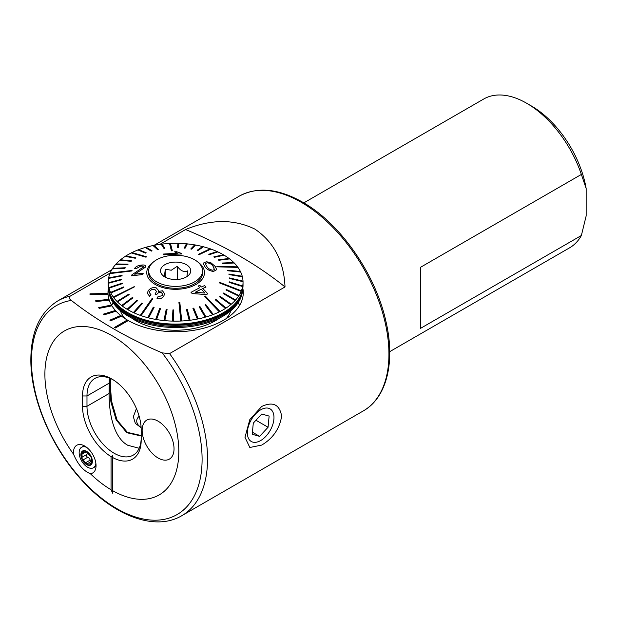 <?xml version="1.0" encoding="UTF-8"?>
<svg xmlns="http://www.w3.org/2000/svg" width="617" height="617" viewBox="0 0 617 617"><rect width="100%" height="100%" fill="white"/><g stroke="black" fill="none" stroke-linecap="round" stroke-linejoin="round"><path stroke-width="0.93" d="M96.051 465.627A15.98 9.224 60 0 1 95.311 469.853A15.98 9.224 60 0 1 90.313 473.671C83.426 470.925 77.835 464.424 73.531 454.181A15.98 9.224 60 0 1 73.454 452.585A15.98 9.224 60 0 1 80.719 444.595A15.98 9.224 60 0 1 96.051 465.627M261.701 445.088C272.969 438.386 279.617 428.738 281.645 416.128C279.609 404.528 272.961 401.305 261.701 406.464L249.823 419.575L244.98 437.291L249.823 447.487L261.701 445.088M141.193 440.145A41.486 23.955 60 0 1 112.649 457.529L112.649 455.701L111.06 456.611A41.486 23.955 60 0 1 82.524 406.271L82.524 395.967A41.486 23.955 60 0 1 111.854 379.031A41.486 23.955 60 0 1 141.193 429.833L141.193 440.145M112.996 379.71A38.331 22.127 -120 0 0 94.925 378.414A38.331 22.127 -120 0 0 86.982 395.967L86.982 406.271A38.331 22.127 -120 0 0 114.091 453.217A38.331 22.127 -120 0 0 133.249 455.115A38.331 22.127 -120 0 0 141.193 437.569M139.172 448.251L127.796 445.297C112.541 436.929 108.954 410.629 109.116 393.499L109.255 378.028M110.073 273.115L70.13 296.175C68.873 297.672 69.274 299.091 71.348 300.44C96.923 320.539 127.21 338.023 162.209 352.893L169.582 353.595L285.015 286.951C283.943 261.315 273.894 242.026 254.86 229.084C233.936 218.942 210.837 219.097 185.563 229.532A428.383 247.324 180 0 1 285.015 286.951M303.819 202.877L483.736 99.005A85.902 49.599 60 0 1 526.687 103.263L531.468 106.024A79.138 45.689 60 0 1 586.15 188.494L586.15 215.927L581.368 235.509A85.902 49.599 60 0 1 569.638 247.795L389.72 351.667M581.368 235.509L420.347 328.468L420.347 267.4L581.368 174.434L586.15 188.494M531.468 106.024L526.687 103.263A85.902 49.599 60 0 1 581.368 174.434M158.091 421.187A22.544 13.019 -120 0 0 146.815 420.069A22.544 13.019 -120 0 0 143.36 438.132A22.544 13.019 -120 0 0 158.091 457.999A22.544 13.019 -120 0 0 169.359 459.117A22.544 13.019 -120 0 0 172.822 441.055A22.544 13.019 -120 0 0 158.091 421.187A22.544 13.019 -120 0 0 146.815 420.069A22.544 13.019 -120 0 0 143.36 438.132A22.544 13.019 -120 0 0 158.091 457.999A22.544 13.019 -120 0 0 169.359 459.117A22.544 13.019 -120 0 0 172.822 441.055A22.544 13.019 -120 0 0 158.091 421.187M114.569 327.349L115.526 327.905L128.282 320.539A67.639 39.048 180 0 1 127.796 320.269A67.639 39.048 180 0 1 127.326 319.992L114.569 327.388L115.526 327.943L128.282 320.578A67.639 39.048 0 0 0 201.821 328.691A67.639 39.048 0 0 0 243.268 292.689A67.639 39.048 0 0 0 242.828 288.255M109.865 320.123L110.667 320.747L121.557 316.12A67.639 39.048 180 0 1 120.755 315.488L109.865 320.154L110.667 320.786L121.557 316.151A67.639 39.048 0 0 0 127.287 320.007M116.065 311.161A67.639 39.048 180 0 1 115.441 310.467L103.463 314.107L104.088 314.793L116.065 311.199A67.639 39.048 0 0 0 120.724 315.503M111.924 305.785A67.639 39.048 180 0 1 111.484 305.045L98.697 307.605L99.136 308.338L111.924 305.824A67.639 39.048 0 0 0 115.41 310.474M109.232 300.109A67.639 39.048 180 0 1 108.985 299.345L95.681 300.757L95.928 301.528L109.232 300.147A67.639 39.048 0 0 0 111.469 305.053M108.044 294.27A67.639 39.048 180 0 1 108.006 293.491L89.974 293.815L90.013 294.594L108.044 294.309A67.639 39.048 0 0 0 108.978 299.345M108.422 288.255A67.639 39.048 0 0 0 107.99 292.689A67.639 39.048 0 0 0 107.998 293.491M90.313 473.671A94.694 54.674 -120 0 0 111.06 489.751L112.649 493.191L112.649 490.669A94.694 54.674 -120 0 0 178.814 451.559A94.694 54.674 -120 0 0 111.854 335.579A94.694 54.674 -120 0 0 44.894 374.241A94.694 54.674 -120 0 0 73.531 454.181M111.06 489.751L111.06 456.611M112.649 493.191L112.649 457.529M89.974 293.815L90.013 294.633L108.044 294.309M95.681 300.757L95.928 301.566L109.232 300.147M98.697 307.605L99.136 308.377L111.924 305.824M103.463 314.107L104.088 314.832L116.065 311.199M159.826 244.394L185.563 229.532M141.193 436.003L126.824 432.718L116.166 419.892L110.906 402.006L109.517 384.414L109.772 378.221M110.497 378.522L110.296 384.345L111.484 400.896L117.091 420.146L127.426 432.378L141.193 435.533M111.623 305.284A67.639 39.048 180 0 1 113.212 302.862M136.426 408.577L133.341 416.73L135.347 423.385L141.131 427.697M238.039 302.862A67.639 39.048 180 0 1 239.643 305.299M205.353 263.667L206.764 266.282C207.667 268.218 209.641 269.529 212.672 270.223L214.407 269.567L213.112 266.397C212.233 264.531 210.25 263.305 207.181 262.726L205.353 263.636L207.181 262.765C210.25 263.343 212.233 264.57 213.112 266.428L214.161 268.14M213.459 271.441C209.094 270.74 206.155 268.997 204.636 266.228L203.147 263.189L206.379 261.731L210.767 262.641L215.24 266.444L216.683 269.637L213.459 271.472L216.683 269.675M216.814 266.32L217.161 266.837L216.814 266.32L237.599 266.868A67.415 38.917 0 0 1 237.776 267.115A67.415 38.917 0 0 1 237.946 267.354L237.946 267.392A67.415 38.917 180 0 1 240.414 271.472M240.676 271.981A67.415 38.917 0 0 0 240.437 271.48L227.403 270.215L227.65 270.716L240.676 272.02A67.415 38.917 180 0 1 242.242 276.246L228.868 274.033L229 274.55L242.381 276.802A67.415 38.917 180 0 1 243.013 281.121L229.493 277.92L229.509 278.444L243.036 281.676A67.415 38.917 180 0 1 243.036 282.231L243.036 285.177A67.415 38.917 180 0 1 223.292 312.696L222.02 313.436A65.61 37.876 180 0 1 129.231 313.436L127.958 312.696A67.415 38.917 180 0 1 113.482 300.255A67.415 38.917 180 0 1 108.214 285.177L108.214 282.231A67.415 38.917 180 0 1 108.538 278.414L121.989 275.876L122.081 275.359L108.631 277.858A67.415 38.917 180 0 1 109.895 273.593L131.845 270.971L132.046 270.462L110.096 273.046A67.415 38.917 0 0 0 109.996 273.3A67.415 38.917 0 0 0 109.895 273.555L131.845 270.932L132.046 270.423M223.292 312.696A67.415 38.917 180 0 1 127.958 312.696M113.651 297.51L134.267 286.627L113.304 297.032A67.415 38.917 0 0 0 113.482 297.271A67.415 38.917 0 0 0 113.651 297.51L113.651 297.548A67.415 38.917 180 0 0 117.014 301.458L117.014 301.42A67.415 38.917 0 0 0 117.469 301.875L117.469 301.914A67.415 38.917 180 0 0 121.657 305.554L121.657 305.515A67.415 38.917 0 0 0 122.197 305.924L122.197 305.963A67.415 38.917 180 0 0 127.141 309.271L127.141 309.233A67.415 38.917 0 0 0 127.773 309.603L127.773 309.641A67.415 38.917 180 0 0 133.395 312.564L133.395 312.526A67.415 38.917 0 0 0 134.105 312.85L134.105 312.888A67.415 38.917 180 0 0 140.314 315.387L140.314 315.349A67.415 38.917 0 0 0 140.699 315.48A67.415 38.917 0 0 0 141.085 315.619L141.085 315.657A67.415 38.917 180 0 0 147.787 317.678L147.787 317.639A67.415 38.917 0 0 0 148.612 317.848L148.612 317.886A67.415 38.917 180 0 0 155.708 319.413L155.708 319.375A67.415 38.917 0 0 0 156.571 319.521L156.571 319.56A67.415 38.917 180 0 0 163.937 320.562L163.937 320.524A67.415 38.917 0 0 0 164.824 320.609L164.824 320.647A67.415 38.917 180 0 0 172.351 321.102L172.351 321.064A67.415 38.917 0 0 0 173.246 321.087L173.246 321.125A67.415 38.917 180 0 0 180.812 321.033L178.93 302.469L180.812 320.994A67.415 38.917 0 0 0 181.259 320.979A67.415 38.917 0 0 0 181.714 320.956L181.714 320.994A67.415 38.917 180 0 0 189.195 320.354L186.388 309.356L189.195 320.316A67.415 38.917 0 0 0 190.075 320.208L190.075 320.246A67.415 38.917 180 0 0 197.363 319.074L192.92 308.338L197.363 319.035A67.415 38.917 0 0 0 198.219 318.858L198.219 318.896A67.415 38.917 180 0 0 205.191 317.207L199.175 306.857L205.191 317.169A67.415 38.917 -0 0 0 206.001 316.937L206.001 316.976A67.415 38.917 180 0 0 212.549 314.793L205.068 304.929L212.549 314.755A67.415 38.917 0 0 0 213.305 314.469L213.305 314.508A67.415 38.917 180 0 0 219.328 311.863L204.597 296.415L219.328 311.824A67.415 38.917 0 0 0 219.675 311.654A67.415 38.917 0 0 0 220.014 311.485L220.014 311.523A67.415 38.917 180 0 0 225.421 308.469L215.364 299.885L225.421 308.431A67.415 38.917 0 0 0 226.023 308.045L226.023 308.084A67.415 38.917 180 0 0 230.719 304.659L219.613 296.839L230.719 304.621A67.415 38.917 0 0 0 231.236 304.189L231.236 304.227A67.415 38.917 180 0 0 235.154 300.494L223.169 293.515L235.154 300.456A67.415 38.917 0 0 0 235.571 299.993L235.571 300.032A67.415 38.917 180 0 0 238.648 296.044L225.976 289.959L238.648 296.006A67.415 38.917 0 0 0 238.964 295.52L238.964 295.558A67.415 38.917 180 0 0 241.154 291.371L219.205 282.802L241.154 291.332A67.415 38.917 0 0 0 241.255 291.085A67.415 38.917 0 0 0 241.363 290.831L241.363 290.869A67.415 38.917 180 0 0 242.62 286.558L229.169 282.385L242.62 286.519A67.415 38.917 0 0 0 242.712 286.003L242.712 286.041A67.415 38.917 180 0 0 243.036 282.231M242.381 276.763A67.415 38.917 0 0 0 242.25 276.254M243.036 281.637A67.415 38.917 0 0 0 243.013 281.121M202.569 271.233A27.055 15.618 180 0 1 202.685 272.66A27.055 15.618 180 0 1 180.974 287.969A27.055 15.618 180 0 1 150.687 278.707A27.055 15.618 180 0 1 148.574 272.66A27.055 15.618 180 0 1 148.682 271.233M198.489 254.304L199.26 254.613L198.489 254.304L210.166 248.767A67.415 38.917 0 0 1 210.551 248.898A67.415 38.917 0 0 1 210.937 249.037L210.937 249.075A67.415 38.917 180 0 1 217.099 251.543M172.328 250.757L170.439 243.383A67.415 38.917 0 0 0 169.991 243.407A67.415 38.917 0 0 0 169.544 243.43L171.426 250.803L172.328 250.757L171.426 250.841L169.544 243.468A67.415 38.917 180 0 0 162.078 244.101M146.653 256.811L131.922 252.554A67.415 38.917 0 0 0 131.583 252.723A67.415 38.917 0 0 0 131.244 252.901L145.967 257.15L146.653 256.811L145.967 257.189L131.244 252.939A67.415 38.917 180 0 0 125.883 255.962M141.085 315.619L152.769 298.883L151.998 298.613L140.314 315.349M181.714 320.956L179.825 302.384L178.93 302.43M220.014 311.485L205.284 296.037L204.597 296.376M241.363 290.831L219.413 282.254L219.205 282.763M149.584 296.229L150.964 294.687L149.584 296.268L147.309 293.26L149.584 296.268M163.744 296.237L164.616 293.738L163.744 296.268C162.155 298.366 159.911 299.16 157.019 298.659L157.019 298.628C159.888 299.129 162.132 298.335 163.744 296.237L163.744 296.268M156.772 294.494L156.934 294.224C157.967 292.659 159.441 292.072 161.361 292.473L162.711 294.224L161.361 292.512C159.471 292.103 157.991 292.682 156.934 294.263L155.006 294.093L156.772 294.533M154.859 289.45L156.564 291.494L154.859 289.489C152.785 289.034 151.088 289.62 149.777 291.232L149.777 291.193C151.072 289.589 152.761 289.003 154.859 289.45L154.859 289.489M202.785 288.517L206.032 287.059L202.785 288.478L207.867 293.831L206.34 294.548L192.195 293.576L191.023 292.327L199.815 287.684L198.234 286.026L199.815 287.723M197.887 262.055A28.86 16.659 180 0 1 202.229 266.205A28.86 16.659 180 0 1 186.804 288.016A28.86 16.659 180 0 1 149.021 279.115A28.86 16.659 180 0 1 153.363 262.055M134.437 286.866L113.651 297.548M117.469 301.875L129.184 294.61L117.469 301.914M122.197 305.924L132.971 297.849L122.197 305.963M127.773 309.603L137.437 300.788L127.773 309.641M134.105 312.85L142.504 303.371L134.105 312.888M152.769 298.883L141.085 315.657M148.612 317.848L154.119 307.359L148.612 317.886M156.571 319.521L160.482 308.693L156.571 319.56M164.824 320.609L167.084 309.549L164.824 320.647M173.246 321.087L173.817 309.927L173.246 321.125M243.036 281.676L229.509 278.483L229.493 277.92M242.381 276.802L229 274.588L228.868 274.033M240.676 272.02L227.65 270.755L227.403 270.215M237.946 267.392L217.161 266.837M203.147 263.189L204.636 266.266C206.124 269.02 209.063 270.755 213.459 271.472M234.236 262.958A67.415 38.917 0 0 0 233.781 262.51L222.066 263.05L222.521 263.505L234.236 262.996A67.415 38.917 180 0 1 237.568 266.868M234.236 262.996L222.521 263.544L222.066 263.05M229.601 258.87A67.415 38.917 0 0 0 229.054 258.454L218.279 259.819L218.819 260.235L229.601 258.909A67.415 38.917 180 0 1 233.743 262.51M229.601 258.909L218.819 260.274L218.279 259.819M224.11 255.145A67.415 38.917 0 0 0 223.477 254.775L213.814 256.88L214.446 257.25L224.11 255.183A67.415 38.917 180 0 1 229.007 258.461M224.11 255.183L214.446 257.289L213.814 256.88M217.855 251.852A67.415 38.917 0 0 0 217.153 251.528L208.747 254.289L209.456 254.613L217.855 251.89A67.415 38.917 180 0 1 223.431 254.79M217.855 251.89L209.456 254.651L208.747 254.289M210.937 249.075L199.26 254.613M203.463 246.746A67.415 38.917 0 0 0 202.638 246.53L197.131 250.309L197.957 250.517L203.463 246.785A67.415 38.917 180 0 1 210.119 248.79M203.463 246.785L197.957 250.556L197.131 250.309M195.55 245.011A67.415 38.917 0 0 0 194.687 244.856L190.776 248.975L191.632 249.129L195.55 245.049A67.415 38.917 180 0 1 202.6 246.561M195.55 245.049L191.632 249.168L190.776 248.975M178.907 243.314A67.415 38.917 0 0 0 178.005 243.291L177.434 247.741L178.336 247.764L178.907 243.353A67.415 38.917 180 0 1 186.411 243.808L184.174 248.111L185.061 248.204L187.321 243.9A67.415 38.917 180 0 1 194.656 244.887M187.321 243.9L185.061 248.242L184.174 248.111M178.907 243.353L178.336 247.803L177.434 247.741M170.446 243.422A67.415 38.917 180 0 1 177.997 243.329M164.87 248.35L162.055 244.07A67.415 38.917 0 0 0 161.176 244.178L163.983 248.458L164.87 248.35L163.983 248.497L161.176 244.216A67.415 38.917 180 0 0 153.918 245.381M158.338 249.368L153.888 245.35A67.415 38.917 0 0 0 153.039 245.52L157.482 249.538L158.338 249.368L157.482 249.577L153.039 245.558A67.415 38.917 180 0 0 146.106 247.24M152.075 250.849L146.059 247.216A67.415 38.917 0 0 0 145.25 247.448L151.265 251.08L152.075 250.849L151.265 251.119L145.25 247.486A67.415 38.917 180 0 0 138.748 249.646M146.183 252.777L138.702 249.63A67.415 38.917 0 0 0 137.946 249.916L145.435 253.063L146.183 252.777L145.435 253.101L137.946 249.954A67.415 38.917 180 0 0 131.969 252.569M135.887 257.821L125.837 255.955A67.415 38.917 0 0 0 125.228 256.34L135.285 258.207L135.887 257.821L135.285 258.245L125.228 256.379A67.415 38.917 180 0 0 120.57 259.765M131.637 260.86L120.531 259.765A67.415 38.917 0 0 0 120.014 260.189L131.12 261.292L131.637 260.86L131.12 261.33L120.014 260.227A67.415 38.917 180 0 0 116.135 263.929M128.081 264.184L116.096 263.929A67.415 38.917 0 0 0 115.68 264.385L127.665 264.647L128.081 264.184L127.665 264.685L115.68 264.423A67.415 38.917 180 0 0 112.626 268.38M125.282 267.739L112.602 268.38A67.415 38.917 0 0 0 112.286 268.865L124.966 268.233L125.282 267.739L124.966 268.272L112.286 268.904A67.415 38.917 180 0 0 110.119 273.046M108.222 282.74A67.415 38.917 0 0 0 108.237 283.265L121.765 279.74L121.742 279.223L108.222 282.779A67.415 38.917 180 0 1 108.214 282.231M121.765 279.74L108.237 283.303A67.415 38.917 180 0 0 108.87 287.653L108.87 287.615A67.415 38.917 0 0 0 109.001 288.131L122.382 283.635L109.001 288.17A67.415 38.917 180 0 0 110.574 292.443L110.574 292.404A67.415 38.917 0 0 0 110.821 292.905L123.847 287.445L110.821 292.944A67.415 38.917 180 0 0 113.304 297.07L113.304 297.032M131.29 275.807L142.743 274.557L143.221 273.215L142.743 274.519L131.29 275.807L131.884 274.858L143.584 266.845M143.499 267.238C143.715 266.212 142.859 265.796 140.938 265.996L136.727 268.279L134.599 268.457L136.727 268.318L140.938 266.035L143.237 266.305M134.722 274.226L145.674 267.038L145.82 266.382L145.674 266.999L134.722 274.187L143.221 273.215M163.544 254.042L163.729 254.813L181.66 253.942L163.729 254.775L163.544 254.042L177.519 253.178L174.503 251.798L176.632 251.744L181.545 253.433L181.66 253.903M174.503 251.798L176.385 252.808M238.964 295.52L226.285 289.435L225.976 289.921M226.023 308.045L215.973 299.461L215.364 299.847M231.236 304.189L220.13 296.376L219.613 296.8M235.571 299.993L223.585 293.021L223.169 293.476M213.305 314.469L205.816 304.605L205.068 304.891M190.075 320.208L187.267 309.21L186.388 309.318M198.219 318.858L193.769 308.13L192.92 308.299M206.001 316.937L199.985 306.587L199.175 306.819M173.817 309.927L172.914 309.904L172.351 321.064M154.119 307.359L153.294 307.15L147.787 317.639M160.482 308.693L159.618 308.539L155.708 319.375M167.084 309.549L166.189 309.464L163.937 320.524M142.504 303.371L141.802 303.047L133.395 312.526M129.184 294.61L128.729 294.162L117.014 301.42M132.971 297.849L132.431 297.433L121.657 305.515M137.437 300.788L136.804 300.41L127.141 309.233M123.847 287.445L123.601 286.944L110.574 292.404M108.631 277.858A67.415 38.917 0 0 0 108.538 278.383L121.989 275.876M121.989 275.838L122.081 275.321M122.382 283.635L122.251 283.118L108.87 287.615M187.321 243.862A67.415 38.917 0 0 0 186.427 243.777M199.26 254.574L210.937 249.037M242.712 286.003L229.262 281.83L229.169 282.347M217.161 266.799L237.946 267.354M134.599 268.418C135.848 266.552 138.115 265.433 141.401 265.071C144.571 264.701 145.998 265.349 145.674 266.999L145.674 267.038M164.608 293.7L162.479 290.8L158.129 291.471L158.376 290.298L156.101 287.746C152.808 287.16 150.186 288.17 148.227 290.761L147.309 293.222M150.964 294.687L149.275 292.566L149.777 291.193M156.564 291.494L155.006 294.093M162.711 294.224L162.232 295.566L157.821 296.885L157.019 298.628M207.867 293.792L206.34 294.548M206.34 294.517L192.195 293.576M192.195 293.545L191.023 292.327M198.234 286.026L199.761 285.324L201.343 286.974L204.597 285.571L206.032 287.059M201.258 289.188L195.134 292.311L204.929 293.036L201.258 289.188L204.929 293.067M195.134 292.35L201.258 289.226M141.116 427.396A15.78 9.108 180 0 1 137.167 423.223A15.78 9.108 180 0 1 139.149 416.244M226.331 318.534A56.363 32.539 0 0 0 230.905 310.675M131.475 317.925A56.363 32.539 0 0 0 197.463 327.696A56.363 32.539 0 0 0 219.775 317.925M202.677 272.837A27.055 15.618 0 0 0 202.569 271.603M202.199 275.598A26.94 15.556 0 0 0 202.569 273.022L202.569 270.817A26.94 15.556 0 0 0 165.186 256.479A26.94 15.556 0 0 0 148.682 270.817A26.94 15.556 0 0 0 186.064 285.154A26.94 15.556 0 0 0 202.569 270.817M163.628 276.678C164.168 277.357 164.716 274.873 165.256 269.228L171.256 270.238L177.256 266.313C180.704 270.971 184.159 272.49 187.63 270.855L186.897 276.624M169.775 262.773A15.109 8.723 0 0 0 161.839 274.38A15.109 8.723 0 0 0 181.475 278.853A15.109 8.723 0 0 0 189.419 274.38A15.109 8.723 0 0 0 186.427 264.716A15.109 8.723 0 0 0 169.775 262.773M148.682 270.817L148.682 273.022A26.94 15.556 0 0 0 149.052 275.598M148.682 271.603A27.055 15.618 0 0 0 148.574 272.837M120.346 310.675A56.363 32.539 0 0 0 124.919 318.534M165.256 277.156L165.256 269.228M177.256 279.486L177.256 266.313M241.741 292.767A66.96 38.663 180 0 1 224.094 313.32A66.96 38.663 180 0 1 155.762 323.57A66.96 38.663 180 0 1 109.51 292.767M224.094 314.423A66.96 38.663 180 0 1 152.877 324.11A66.96 38.663 180 0 1 108.816 290.383A66.96 38.663 180 0 0 152.121 323.956A66.96 38.663 180 0 0 222.976 315.086A66.96 38.663 180 0 0 242.435 290.383A66.96 38.663 180 0 1 224.094 314.423M242.574 289.759A66.96 38.663 180 0 1 222.976 316.197A66.96 38.663 180 0 1 150.725 324.743A66.96 38.663 180 0 1 108.685 289.759M259.155 441.325A18.811 10.859 120 0 0 273.894 419.313A18.811 10.859 120 0 0 262.202 409.048A18.811 10.859 120 0 0 247.463 431.059A18.811 10.859 120 0 0 259.155 441.325M268.071 427.249L269.128 416.089L261.731 414.022L253.286 423.123L252.237 434.291L259.626 436.358L268.071 427.249L255.947 420.254M252.43 432.201L259.626 436.358M81.907 452.423A7.551 4.358 -120 0 0 82.053 458.539L86.727 464.239L88.887 462.819L91.37 463.606A7.551 4.358 -120 0 0 91.308 457.737L91.115 457.243A7.551 4.358 -120 0 0 86.742 451.914L86.365 451.706A7.551 4.358 -120 0 0 83.897 451.143A7.551 4.358 -120 0 0 82.038 452.222L82.053 458.539A7.551 4.358 -120 0 0 86.727 464.239A7.551 4.358 -120 0 0 91.239 463.799L91.139 463.876M86.365 451.706L84.922 452.909L82.37 452.068M86.041 451.644L85.647 452.099L86.341 451.698M86.835 447.487A11.839 6.833 -120 0 0 83.218 446.739A11.839 6.833 -120 0 0 81.598 447.263A11.839 6.833 -120 0 0 80.333 458.331A11.839 6.833 -120 0 0 91.81 468.288A11.839 6.833 -120 0 0 93.429 467.763A11.839 6.833 -120 0 0 95.859 463.112M81.714 458.578A8.114 4.689 -120 0 0 89.581 465.411A8.114 4.689 -120 0 0 91.563 457.459A8.114 4.689 -120 0 0 83.688 450.634A8.114 4.689 -120 0 0 81.714 458.578M84.221 445.767A11.839 6.833 -120 0 0 83.904 445.929L81.598 447.263M86.766 451.937L84.922 452.909M91.115 457.243L86.742 451.914M91.37 463.606L91.308 457.737M82.393 457.027L86.689 454.544A2.645 1.527 -120 0 0 86.712 454.536L82.346 457.05M87.506 464.277L87.876 463.791M91.023 461.493L88.887 462.819M93.429 467.763L95.743 466.429A11.839 6.833 -120 0 0 96.036 466.244M86.712 454.536A2.645 1.527 -120 0 0 87.028 452.161M90.977 461.516A1.512 0.872 60 0 1 90.136 460.12A2.645 1.527 -120 0 0 87.761 457.22A1.512 0.872 60 0 1 86.527 455.986A1.512 0.872 60 0 1 86.658 454.559M70.13 296.175A124.002 71.595 -120 0 0 57.851 300.888C40.051 312.032 31.051 331.576 30.85 359.495C30.518 397.61 50.702 445.844 80.58 478.869C112.764 515.473 154.736 531.831 181.861 515.673A124.002 71.595 -120 0 0 207.543 458.909A124.002 71.595 -120 0 0 169.582 353.595M71.348 300.44A120.662 69.667 -120 0 0 31.452 360.798A120.662 69.667 -120 0 0 116.775 508.578A120.662 69.667 -120 0 0 202.098 459.318A120.662 69.667 -120 0 0 162.209 352.893M301.258 202.299A124.002 71.595 60 0 1 382.262 311.577A124.002 71.595 60 0 1 363.259 410.945C386.828 397.726 395.435 361.901 385.98 321.611C375.653 274.141 340.191 223.231 302.608 202.168C278.406 188.501 257.289 186.496 239.249 196.16A124.002 71.595 60 0 1 301.258 202.299M109.116 383.188L86.982 395.967L82.524 395.967M109.116 393.499L86.982 406.271L82.524 406.271M91.455 462.804L90.213 463.521M84.167 452.801L82.3 453.881M90.136 460.12L85.802 462.627M87.761 457.22L83.418 459.727M181.861 515.673L363.259 410.945M57.851 300.888L111.762 269.768M154.034 245.358L239.249 196.16"/></g></svg>
